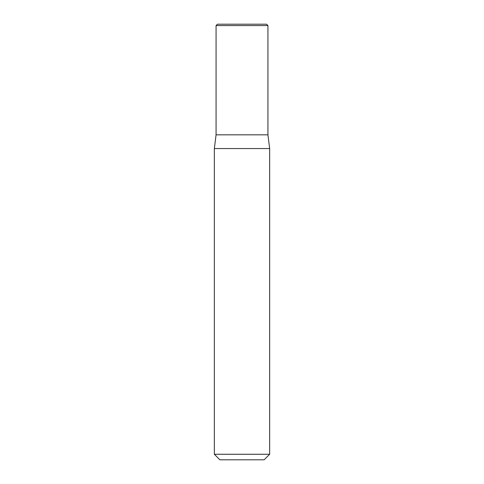 <?xml version="1.0" encoding="UTF-8"?>
<svg xmlns="http://www.w3.org/2000/svg" width="484" height="484" viewBox="0 0 484 484"><rect width="100%" height="100%" fill="white"/><g stroke="black" fill="none" stroke-linecap="round" stroke-linejoin="round"><path stroke-width="0.36" stroke-dasharray="2.42 1.81" d="M269.655 454.27L214.345 454.27M269.655 148.552L214.345 148.552M264.125 459.8L219.875 459.8M242 134.83L267.93 134.83L242 134.83M216.07 25.585L267.93 25.585M217.455 24.2L266.545 24.2"/><path stroke-width="0.73" d="M242 454.27L269.655 454.27L269.655 148.552L214.345 148.552L214.345 454.27L242 454.27M214.345 454.27L219.875 459.8L264.125 459.8L269.655 454.27M267.93 25.585L216.07 25.585L217.455 24.2L266.545 24.2L267.93 25.585L267.93 134.83L216.07 134.83L214.345 148.552M269.655 148.552L267.93 134.83L216.07 134.83L216.07 25.585"/></g></svg>

